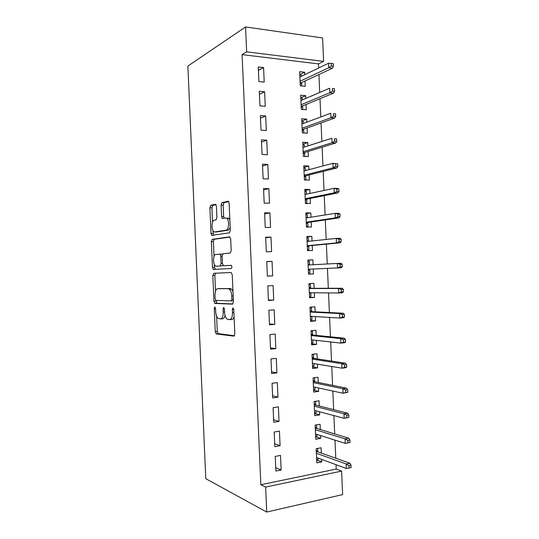 <?xml version="1.0" encoding="UTF-8"?>
<svg xmlns="http://www.w3.org/2000/svg" width="539" height="539" viewBox="0 0 539 539"><rect width="100%" height="100%" fill="white"/><g stroke="black" fill="none" stroke-linecap="round" stroke-linejoin="round"><path stroke-width="0.81" d="M214.845 306.974L214.259 308.463L215.27 331.626L216.294 333.924L233.892 336.134L234.822 333.964L233.758 309.534L232.969 307.89L232.322 309.453L232.464 312.607C232.45 317.033 231.474 319.391 229.54 319.667L226.993 319.068C225.592 317.714 224.783 315.396 224.568 312.108L224.433 309.022L223.685 307.419L223.072 308.948L223.2 312.02C223.2 316.339 222.27 318.637 220.431 318.913L218.032 318.354C216.685 317.053 215.903 314.783 215.694 311.542L215.56 308.537L214.845 306.974M216.442 206.242L215.405 204.247L210.709 205.359L209.893 207.758L211.005 233.454L211.638 235.361L229.398 232.861L230.315 230.409L229.136 203.297L228.502 201.391L228.024 201.242L221.967 202.684L221.091 205.164L221.59 216.51L222.223 218.43L225.646 217.992L226.845 218.389C229.473 220.377 228.913 230.032 226.171 230.146L214.738 231.979L213.68 231.622C211.207 229.762 211.638 220.424 214.226 220.202L216.078 219.845L216.927 217.446L216.442 206.242M242.092 54.621L260.836 484.743L265.626 487.074L341.605 471.086L342.636 494.593L266.711 512.05L205.777 478.699L187.889 66.068L245.562 26.95L246.646 51.832L242.092 54.621L318.468 63.905L323.609 61.379L246.646 51.832M266.711 512.05L265.626 487.074M213.66 273.286L212.831 275.503L213.949 301.22L214.967 303.437L232.498 304.144L233.427 301.887L232.248 274.762L231.123 272.512L213.66 273.286L215.681 273.199L214.845 275.416L215.533 291.107M212.474 267.331L211.362 241.627L212.184 239.316L229.574 236.87L230.692 239.026L231.197 250.628L230.274 253.027L223.011 253.734L222.129 256.065L222.459 263.578L223.53 265.754L231.399 265.383C232.093 266.704 232.046 267.742 231.258 268.483L213.491 269.46L212.474 267.331L214.495 267.256L214.374 264.494M264.629 91.785L259.306 91.28L259.946 105.86L265.262 106.304L264.629 91.785L259.441 94.305M305.795 98.421L305.674 95.679L300.688 95.208L301.308 109.329L306.293 109.747L306.064 104.478M266.744 140.201L261.428 139.897L262.069 154.484L267.378 154.733L266.744 140.201L261.523 142.107M307.877 145.921L307.729 142.565L302.75 142.283L303.369 156.404L308.348 156.64L308.119 151.466M268.86 188.643L263.551 188.535L264.191 203.136L269.493 203.183L268.86 188.643L263.611 189.93M309.959 193.434L309.79 189.472L304.811 189.371L305.431 203.499L310.403 203.547L310.181 198.473M270.976 237.106L265.673 237.194L266.313 251.801L271.609 251.646L270.976 237.106L265.7 237.766M312.047 240.96L311.845 236.399L306.88 236.48L307.499 250.615L312.458 250.473L312.243 245.501M268.435 300.479L273.724 300.129L273.091 285.582L267.802 285.872L268.435 300.479M314.122 288.304L313.9 283.339L308.941 283.608L309.561 297.75L314.52 297.42L314.318 292.792M270.565 349.184L275.84 348.639L275.207 334.079L269.924 334.571L270.565 349.184M316.184 335.366L315.962 330.299L311.01 330.757L311.63 344.906L316.575 344.387L316.4 340.365M272.687 397.91L277.962 397.162L277.329 382.602L272.054 383.29L272.687 397.91M318.246 382.441L318.017 377.273L313.071 377.92L313.698 392.075L318.637 391.375L318.488 387.952M274.816 446.656L280.085 445.706L279.445 431.139L274.176 432.029L274.816 446.656M320.307 429.543L320.078 424.274L315.14 425.103L315.76 439.265L320.698 438.375L320.577 435.566M260.836 484.743L336.248 469.065L336.06 464.699M335.777 458.217L334.982 440.141M334.706 433.929L333.904 415.589M333.641 409.64L332.826 391.044M332.576 385.358L331.748 366.507M331.512 361.083L330.67 341.969M330.447 336.814L329.592 317.437M329.383 312.546L328.52 292.913M328.318 288.284L327.442 268.395M327.247 263.982L326.378 244.14M326.169 239.464L325.313 219.892M325.098 214.953L324.249 195.65M324.02 190.449L323.184 171.409M322.949 165.951L322.12 147.181M321.871 141.454L321.055 122.953M320.793 116.97L319.998 98.725M319.721 92.479L318.933 74.51M318.643 68.002L318.468 63.905M321.345 453.097L321.109 447.774L316.177 448.704L316.797 462.866L321.729 461.883L321.621 459.376M275.88 471.032L281.142 469.981L280.502 455.415L275.24 456.405L275.88 471.032M319.277 405.988L319.048 400.773L314.109 401.515L314.729 415.67L319.667 414.868L319.533 411.756M273.751 422.28L279.02 421.431L278.387 406.871L273.111 407.659L273.751 422.28M317.215 358.9L316.993 353.786L312.041 354.339L312.66 368.487L317.606 367.874L317.444 364.155M271.629 373.547L276.905 372.894L276.264 358.341L270.989 358.927L271.629 373.547M315.153 311.832L314.931 306.812L309.972 307.183L310.592 321.325L315.551 320.9L315.362 316.575M269.5 324.835L274.782 324.384L274.149 309.831L268.86 310.221L269.5 324.835M313.085 264.737L312.876 259.865L307.91 260.041L308.53 274.183L313.489 273.947L313.274 269.015M272.033 261.341L266.738 261.53L267.378 276.136L272.667 275.887L272.033 261.341L266.744 261.698M311.003 217.197L310.814 212.932L305.842 212.925L306.462 227.06L311.434 227.007L311.212 221.98M269.918 212.871L264.615 212.865L265.249 227.465L270.551 227.411L269.918 212.871L264.656 213.848M308.921 169.67L308.759 166.019L303.78 165.823L304.4 179.952L309.373 180.087L309.15 174.966M267.802 164.422L262.493 164.213L263.126 178.807L268.435 178.955L267.802 164.422L262.567 166.019M306.839 122.171L306.704 119.119L301.719 118.742L302.339 132.863L307.318 133.187L307.089 127.972M265.687 115.993L260.371 115.582L261.004 130.168L266.32 130.519L265.687 115.993L260.485 118.203M304.757 74.685L304.65 72.246L299.657 71.68L300.277 85.795L305.263 86.307L305.034 80.991M263.571 67.577L258.248 66.977L258.882 81.557L264.204 82.103L263.571 67.577L258.397 70.414M245.562 26.95L322.578 37.959L323.609 61.379M336.248 469.065L341.605 471.086M321.729 461.883L316.669 459.989M281.142 469.981L275.732 467.663M320.698 438.375L315.652 436.738M280.085 445.706L274.688 443.698M319.667 414.868L314.635 413.494M279.02 421.431L273.644 419.733M318.637 391.375L313.617 390.249M277.962 397.162L272.599 395.774M317.606 367.874L312.6 367.019M276.905 372.894L271.548 371.822M316.575 344.387L311.576 343.781M275.84 348.639L270.504 347.871M315.551 320.9L310.558 320.557M274.782 324.384L269.46 323.926M314.52 297.42L309.541 297.333M273.724 300.129L268.415 299.987M312.876 259.865L307.917 260.182M313.489 273.947L308.524 274.108M272.667 275.887L267.371 276.056M311.845 236.399L306.9 236.971M310.814 212.932L305.882 213.761M309.79 189.472L304.865 190.557M308.759 166.019L303.848 167.359M307.729 142.565L302.83 144.169M306.704 119.119L301.82 120.979M305.674 95.679L300.802 97.795M304.65 72.246L299.785 74.611M220.849 318.879L222.466 318.751C223.651 318.751 224.507 317.592 225.019 315.268M229.991 319.627L231.615 319.499C232.666 319.533 233.488 318.643 234.074 316.824M216.617 316.177L217.284 331.451L218.032 333.614L234.485 335.757M231.164 272.512L215.681 273.199M215.937 300.412L216.988 303.302L232.936 303.942M215.142 298.855L215.856 300.412L231.238 300.903L231.885 299.32L231.736 295.999C231.521 292.765 230.739 290.487 229.378 289.167L228.192 288.675L217.695 288.682C215.89 289.113 214.994 291.444 215 295.682L215.142 298.855M231.298 300.897L233.374 300.762M232.969 291.444L231.46 289.052L230.268 288.56L228.192 288.675M219.589 288.581L230.268 288.56M214.023 256.449L213.377 241.587L211.362 241.627M230.052 237.059L214.205 239.282L213.377 241.587M223.53 265.754L231.298 265.309M215.762 254.435C213.107 254.408 212.737 263.948 215.31 265.842L216.274 266.219L220.235 265.963L221.105 263.672L220.774 256.187L220.107 254.192L215.762 254.435M222.897 265.296L222.284 265.882L216.274 266.219M222.371 254.388L219.777 254.051M214.495 267.256L215.364 269.359M216.456 231.959L214.738 231.979M230.2 227.687L228.253 230.126L216.772 231.959M229.85 219.703L228.934 218.383L227.727 217.985M228.684 201.606L224.042 202.704L223.159 205.177L223.651 216.51L224.163 218.282M212.898 230.544L213.579 235.26M216.018 204.598L212.737 205.379L211.908 207.771L212.541 222.27M316.656 459.659L318.098 459.376L318.037 458.056M317.619 448.435L317.767 451.823M316.272 450.9L317.714 450.631L317.511 451.736L316.319 451.965M349.056 468.02L351.111 467.589L350.997 465.076L348.949 465.501L349.056 468.02L346.375 468.499L346.173 463.978L349.865 463.223L317.511 451.736M348.949 465.501L346.173 463.978L316.373 453.272M346.375 468.499L316.561 457.51M349.865 463.223L350.997 465.076M315.632 436.307L317.073 436.051L317.006 434.427M316.588 424.86L316.743 428.451M315.248 427.555L316.689 427.306L316.487 428.377L315.295 428.579M350.006 442.465L349.892 439.952L347.837 440.336L347.951 442.849L350.006 442.465L345.27 443.408L345.075 438.894L348.767 438.214L316.487 428.377M347.837 440.336L345.075 438.894L315.342 429.724M347.951 442.849L345.27 443.408L315.531 433.962M348.767 438.214L349.892 439.952M314.608 412.962L316.056 412.733L315.969 410.806M315.551 401.292L315.719 405.085M314.224 404.203L315.672 403.987L315.463 405.018L314.271 405.2M348.901 417.341L348.794 414.835L346.732 415.171L346.846 417.685L348.901 417.341L344.172 418.325L343.97 413.811L347.668 413.211L315.463 405.018M346.732 415.171L343.97 413.811L314.311 406.177M346.846 417.685L344.172 418.325L314.5 410.415M347.668 413.211L348.794 414.835M313.59 389.616L315.032 389.414L314.938 387.191M313.078 377.947L314.52 377.758L314.695 381.72M313.206 380.864L314.648 380.669L314.439 381.673L313.247 381.828M347.796 392.23L347.689 389.717L345.627 390.014L345.742 392.527L347.796 392.23L343.067 393.248L342.871 388.74L346.564 388.208L314.439 381.673M345.627 390.014L342.871 388.74L313.28 382.636M345.742 392.527L343.067 393.248L313.469 386.874M346.564 388.208L347.689 389.717M312.566 366.277L314.008 366.102L313.9 363.576M312.054 354.608L313.503 354.446L313.671 358.361M312.431 354.291L313.503 354.446M312.182 357.525L313.631 357.364L313.422 358.32L312.222 358.462M346.692 367.12L346.584 364.607L344.522 364.863L344.637 367.376L346.692 367.12L345.667 367.713L341.969 368.177L341.766 363.67L345.465 363.212L313.422 358.32M344.522 364.863L341.766 363.67L312.249 359.102M344.637 367.376L341.969 368.177L312.438 363.333M345.465 363.212L346.584 364.607M311.542 342.945L312.991 342.797L312.863 339.968M311.03 331.276L312.479 331.141L312.647 335.009M311.016 331.007L312.479 331.141M311.158 334.193L312.607 334.052L312.398 334.982L311.198 335.096M312.458 339.92L311.414 340.028M345.593 342.016L345.479 339.503L343.417 339.718L343.532 342.231L345.593 342.016L344.569 342.723L340.864 343.114L340.668 338.6L344.367 338.222L312.398 334.982M343.417 339.718L340.668 338.6L311.219 335.568M343.532 342.231L340.864 343.114L311.407 339.806M344.367 338.222L345.479 339.503M310.518 319.614L311.966 319.492L311.838 316.582L310.39 316.696M310.006 307.951L311.454 307.843L311.623 311.657M309.999 307.782L311.454 307.843M310.134 310.868L311.582 310.754L311.374 311.643L310.174 311.737M344.488 316.919L344.374 314.405L342.312 314.574L342.427 317.087L344.488 316.919L343.471 317.74L339.765 318.05L339.563 313.543L343.269 313.24L311.374 311.643M342.312 314.574L339.563 313.543L310.188 312.041M342.427 317.087L339.765 318.05L310.376 316.278M343.269 313.24L344.374 314.405M309.501 296.288L310.949 296.194L310.821 293.283L309.373 293.371M308.988 284.626L310.437 284.545L310.599 288.311M308.982 284.558L310.437 284.545M310.794 292.765L310.821 293.283L310.626 292.765M309.116 287.543L310.565 287.455L310.349 288.311L309.15 288.385M343.383 291.821L343.276 289.315L341.207 289.443L341.322 291.956L343.383 291.821L342.373 292.758L338.66 292.994L338.465 288.486L342.171 288.264L310.349 288.311M341.207 289.443L338.465 288.486L309.157 288.52M341.322 291.956L338.66 292.994L309.346 292.751M342.171 288.264L343.276 289.315M308.476 272.963L309.925 272.896L309.797 269.985L308.348 270.052M307.964 261.307L309.413 261.253L309.575 264.925M309.763 269.17L309.797 269.985L309.514 269.183L308.315 269.237L337.562 267.944L337.367 263.436L308.126 264.999M308.092 264.225L309.541 264.164L309.339 264.939M340.102 264.312L337.367 263.436L341.079 263.288L342.171 264.225L340.102 264.312L340.217 266.825L342.278 266.738L342.171 264.225M342.278 266.738L341.275 267.782L309.514 269.183M341.275 267.782L337.562 267.944L340.217 266.825M307.459 249.739L308.908 249.611L307.452 249.651M306.947 237.995L308.396 237.968L308.544 241.337M308.739 245.838L308.908 249.611M307.068 240.906L308.524 240.879L308.396 241.351M307.291 245.892L308.49 245.858L308.78 246.7L307.324 246.734M341.18 241.654L341.066 239.141L338.997 239.188L339.112 241.694L341.18 241.654L340.176 242.813L336.464 242.9L336.262 238.393L307.095 241.485M338.997 239.188L336.262 238.393L339.981 238.319L341.066 239.141M339.112 241.694L336.464 242.9L307.284 245.717M340.176 242.813L308.49 245.858M306.442 226.528L307.884 226.326L306.435 226.34M305.923 214.684L307.378 214.684L307.506 217.749M307.715 222.499L307.884 226.326M306.051 217.594L307.452 217.756M306.267 222.546L307.466 222.54L307.756 223.416L306.307 223.422M340.075 216.577L339.968 214.064L337.892 214.064L338.007 216.577L340.075 216.577L339.078 217.85L335.359 217.864L335.164 213.356L306.064 217.978M337.892 214.064L335.164 213.356L338.883 213.356L339.968 214.064M338.007 216.577L335.359 217.864L306.253 222.209M339.078 217.85L307.466 222.54M305.424 203.318L306.866 203.041L305.411 203.028M304.899 191.379L306.354 191.406L306.475 194.168M306.698 199.174L306.866 203.041M305.027 194.289L305.842 194.303M305.242 199.208L306.448 199.221L306.738 200.137L305.283 200.117M338.977 191.5L338.863 188.994L336.794 188.953L336.902 191.46L338.977 191.5L337.98 192.895L334.261 192.827L334.065 188.32L305.04 194.478M336.794 188.953L334.065 188.32L337.785 188.401L338.863 188.994M336.902 191.46L334.261 192.827L305.222 198.709M337.98 192.895L306.448 199.221M305.02 179.972L305.842 179.77L304.394 179.73M303.881 168.08L305.337 168.134L305.445 170.593M305.674 175.849L305.842 179.77M304.225 175.876L305.424 175.916L305.721 176.859L304.265 176.812M337.872 166.436L337.764 163.93L335.689 163.843L335.797 166.349L337.872 166.436L336.888 167.939L333.163 167.797L332.967 163.29L304.009 170.978M335.689 163.843L332.967 163.29L337.764 163.93M335.797 166.349L333.163 167.797L304.191 175.209M336.888 167.939L305.424 175.916M302.857 144.782L304.313 144.863L304.407 147.026M304.65 152.53L304.825 156.472M303.201 152.55L304.407 152.604L304.697 153.588L303.241 153.514M336.774 141.373L336.659 138.867L334.584 138.739L334.699 141.245L336.774 141.373L335.79 142.99L332.064 142.774L331.862 138.267L302.979 147.484M334.584 138.739L336.659 138.867M334.699 141.245L332.064 142.774L303.161 151.708M335.79 142.99L304.407 152.604M301.84 121.491L303.295 121.598L303.376 123.458M303.632 129.219L303.794 132.958M302.177 129.225L303.383 129.306L303.679 130.323L302.224 130.222M335.669 116.316L335.561 113.81L333.479 113.641L333.594 116.148L335.669 116.316L334.692 118.048L330.966 117.751L330.764 113.251L301.948 123.99M333.479 113.641L335.561 113.81M333.594 116.148L330.966 117.751L302.136 128.221M334.692 118.048L303.383 129.306M300.816 98.206L302.278 98.341L302.345 99.897M302.608 105.907L302.763 109.451M301.16 105.907L302.366 106.008L302.662 107.059L301.2 106.938M334.571 91.266L334.456 88.76L332.381 88.544L332.489 91.051L334.571 91.266L333.594 93.112L329.861 92.742L329.666 88.241L300.917 100.503M332.381 88.544L334.456 88.76M332.489 91.051L329.861 92.742L301.106 104.734M333.594 93.112L302.366 106.008M299.799 74.921L301.261 75.083L301.314 76.343M301.584 82.602L301.732 85.944M300.135 82.588L301.341 82.716L301.638 83.801L300.183 83.653M333.466 66.216L333.358 63.71L331.276 63.454L331.384 65.967L333.466 66.216L332.502 68.177L328.763 67.732L328.568 63.231L299.893 77.023M331.384 65.967L328.763 67.732L300.075 81.248M332.502 68.177L301.341 82.716M328.568 63.231L331.276 63.454M215.553 308.375L214.259 308.463M233.744 309.352L232.322 309.453M224.419 308.854L223.072 308.948M224.561 311.919L223.2 312.02M233.886 312.499L232.464 312.607M218.308 333.742L216.294 333.924M217.284 331.451L215.27 331.626M216.988 303.302L214.967 303.437M215.964 301.085L213.949 301.22M214.845 275.416L212.831 275.503M233.313 299.226L231.885 299.32M233.165 295.911L231.736 295.999M219.73 288.574L217.695 288.682M214.205 239.282L212.184 239.316M222.284 265.882L220.235 265.963M222.459 263.618L221.105 263.672M222.135 256.146L220.774 256.187M228.253 230.126L226.171 230.146M223.651 216.51L221.59 216.51M223.159 205.177L221.091 205.164M224.042 202.704L221.967 202.684M213.026 233.427L211.005 233.454M211.908 207.771L209.893 207.758M212.737 205.379L210.709 205.359M218.032 333.614L216.011 333.789M216.671 303.167L214.657 303.302M231.46 289.052L229.378 289.167M222.156 254.132L220.107 254.192M215.162 269.244L213.148 269.325M228.934 218.383L226.845 218.389M223.416 218.423L222.223 218.43M213.033 235.341L211.638 235.361"/></g></svg>
